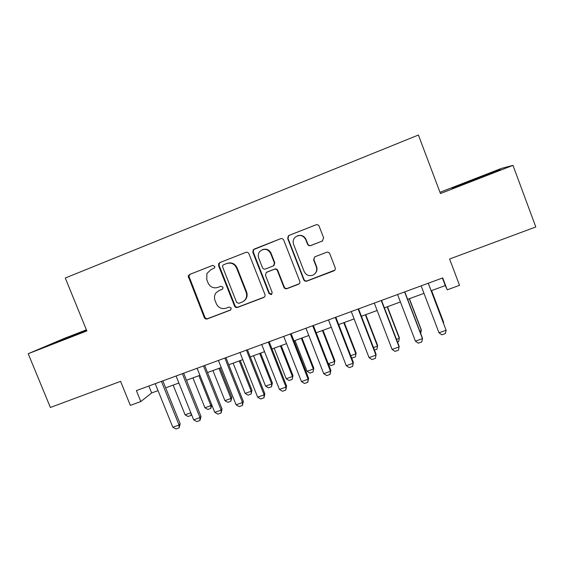 <?xml version="1.0" encoding="UTF-8"?>
<svg xmlns="http://www.w3.org/2000/svg" width="564" height="564" viewBox="0 0 564 564"><rect width="100%" height="100%" fill="white"/><g stroke="black" fill="none" stroke-linecap="round" stroke-linejoin="round"><path stroke-width="0.85" d="M214.771 266.391L212.621 265.418L189.624 274.457L188.214 276.205L204.274 317.511C204.936 318.801 205.945 319.266 207.305 318.907L230.507 310.087L231.24 308.022L229.097 307.042L226.101 308.184C221.715 309.354 218.451 307.866 216.322 303.707L214.997 300.365C213.989 297.517 214.398 294.93 216.216 292.61L219.121 290.552L222.709 288.994L223.02 287.245L220.869 286.265L217.88 287.421C213.495 288.62 210.231 287.132 208.095 282.966L206.769 279.617L206.889 273.526L210.873 269.733L214.694 267.815L214.771 266.391M322.248 241.103L323.651 237.902L319.146 226.242C318.463 224.888 317.398 224.423 315.953 224.824L289.057 235.392L288.303 235.865L287.689 238.572L303.7 279.702C304.377 281.027 305.427 281.499 306.851 281.119L333.874 270.854C335.143 270.163 335.58 269.12 335.185 267.724L329.764 253.694C329.08 252.355 328.015 251.882 326.57 252.277L314.649 256.902L313.619 259.898L316.305 266.828C317.356 270.466 316.263 273.216 313.013 275.091C309.051 276.416 306.09 275.218 304.144 271.481L293.597 244.381C292.66 241.519 293.266 239.051 295.43 236.986C299.745 234.349 303.185 235.237 305.758 239.637L307.521 244.177C308.198 245.516 309.255 245.989 310.693 245.594L322.707 240.87M86.391 329.82L63.781 338.619L28.2 353.727L50.372 407.469L120.576 381.363L130.326 405.361L140.81 401.54L136.375 390.612L442.726 277.911L447.238 289.818L459.533 285.335L449.593 259.017L535.8 226.961L512.986 165.358L501.361 168.432L439.983 192.303M28.2 353.727L86.849 330.941L65.283 278.017L418.41 135.022L440.449 193.544L512.986 165.358M248.943 253.772C248.273 252.446 247.236 251.981 245.841 252.369L219.875 262.57L218.705 263.599L218.578 265.679L234.525 306.005C235.195 307.309 236.217 307.775 237.599 307.408L263.755 297.475C264.925 296.784 265.313 295.776 264.925 294.443L248.943 253.772M254.16 249.105L280.583 238.72C282.007 238.325 283.058 238.791 283.734 240.123L299.745 281.203C300.14 282.571 299.724 283.6 298.497 284.284L287.005 288.648C285.596 289.029 284.552 288.556 283.882 287.238L277.403 270.685C276.734 269.359 275.69 268.887 274.28 269.275L266.25 272.461L265.454 275.281L272.193 292.462L271.362 294.584L269.077 293.647L252.827 252.242L253.236 249.76L280.801 238.65M431.15 290.735L445.278 285.567L447.238 289.818M140.81 401.54L151.66 392.974L158.033 390.64M165.661 387.856L178.873 383.019M186.472 380.242L199.938 375.314M207.503 372.55L221.236 367.524M228.765 364.767L242.774 359.649M250.268 356.906L264.544 351.682M272.003 348.954L286.561 343.631M293.978 340.917L308.818 335.488M316.2 332.788L331.336 327.247M338.675 324.568L354.1 318.921M361.404 316.249L377.133 310.496M384.387 307.845L400.426 301.973M407.638 299.336L423.987 293.358M148.854 386.023L151.66 392.974M442.423 278.017L445.278 285.567M86.496 330.081L47.975 345.563L86.666 330.497M497.18 170.525L451.926 188.122L453.576 187.911L478.124 178.591L500.388 169.715L497.18 170.525L497.328 170.934M58.684 341.565L58.487 341.093M81.9 332.415L81.681 331.886M473.548 180.332L473.281 179.613M218.656 290.749L222.519 289.163M212.797 265.362L190.251 274.224L188.848 275.965L204.859 317.151C205.522 318.434 206.53 318.9 207.883 318.54L230.895 309.805M246.052 252.298L220.418 262.366L219.255 263.395L219.128 265.468L235.026 305.674C235.689 306.971 236.711 307.443 238.086 307.077L264.34 297.073M223.527 264.777L222.745 265.425L222.618 266.948L236.619 302.382L238.769 303.361L242.894 301.712C246.299 299.449 247.384 296.311 246.151 292.293L236.577 267.999C234.42 263.79 231.134 262.302 226.7 263.536L223.527 264.777M243.648 301.232C246.835 298.934 247.829 295.853 246.616 292.004L246.151 292.293M226.7 263.536L227.229 263.325C231.642 262.098 234.927 263.578 237.07 267.773L246.616 292.004M266.694 272.2L274.668 269.049C276.071 268.661 277.114 269.134 277.784 270.452L284.242 286.956C284.912 288.274 285.948 288.747 287.358 288.366L299.23 283.777M254.611 248.935L253.687 249.591L253.278 252.073L269.479 293.351L271.848 294.239M270.671 253.462C267.858 248.865 264.312 248.125 260.039 251.234C258.277 253.257 257.84 255.548 258.728 258.122L262.436 267.583C263.113 268.908 264.149 269.373 265.552 268.986L273.603 265.778L274.386 262.958L270.671 253.462L271.072 253.278C269.197 249.655 266.342 248.435 262.521 249.633M273.512 265.848L273.991 265.566L274.774 262.753L274.386 262.958M271.072 253.278L274.774 262.753M297.447 235.808C301.324 234.631 304.186 235.865 306.055 239.503L307.81 244.029C308.487 245.361 309.537 245.833 310.976 245.432L322.495 240.962M314.74 273.921C316.89 271.883 317.504 269.451 316.573 266.61L316.305 266.828M314.62 256.916L313.894 259.701L316.573 266.61M316.171 224.754L289.402 235.273L288.655 235.738L288.035 238.438L304.003 279.441C304.673 280.766 305.723 281.239 307.147 280.858L334.819 270.135M191.436 414.265L191.034 415.442L188.073 416.493L185.112 414.836L190.843 412.792M173.148 385.113L185.112 414.836M191.027 413.257L191.034 415.442M161.452 381.391L179.056 425.037L180.184 423.874L179.084 427.879L175.975 428.978L172.817 427.251L155.22 383.682M162.848 380.876L180.184 423.874M172.817 427.251L179.056 425.037L179.084 427.879M192.937 377.88L204.915 407.765L210.894 405.629L198.909 375.687M211.761 404.86L210.844 408.385L210.894 405.629L211.712 404.733M210.844 408.385L207.862 409.443L204.915 407.765M212.931 370.562L224.923 400.623L230.965 398.466L218.966 368.355M231.797 397.479L230.866 401.251L230.965 398.466L231.797 397.479L220.038 367.961M230.866 401.251L227.849 402.322L224.923 400.623M233.129 363.174L245.143 393.404L251.248 391.226L239.235 360.939M251.981 390.267L251.093 394.046L251.248 391.226L251.981 390.267L240.208 360.586M251.093 394.046L248.04 395.131L245.143 393.404M253.539 355.708L265.566 386.114L271.735 383.915L259.708 353.452M272.377 382.984L271.524 386.763L271.735 383.915L272.377 382.984L260.589 353.127M271.524 386.763L268.45 387.863L265.566 386.114M182.355 373.699L199.98 417.614L201.017 416.479L199.959 420.49L196.815 421.604L193.678 419.849L176.06 376.012M183.653 373.22L201.017 416.479M193.678 419.849L199.98 417.614L199.959 420.49M203.484 365.923L221.137 410.106L222.068 409.006L221.06 413.017L217.88 414.138L214.764 412.369L197.118 368.264M204.683 365.486L222.068 409.006M214.764 412.369L221.137 410.106L221.06 413.017M188.482 275.451L188.686 276.029M224.846 358.062L242.527 402.513L243.352 401.448L242.386 405.46L239.171 406.602L236.083 404.797L218.416 360.431M225.945 357.661L243.352 401.448M236.083 404.797L242.527 402.513L242.386 405.46M246.447 350.117L264.149 394.842L264.868 393.806L263.945 397.824L260.702 398.974L257.635 397.148L239.94 352.514M247.434 349.75L264.868 393.806M257.635 397.148L264.149 394.842L263.945 397.824M274.167 348.164L286.209 378.747L292.441 376.519L280.4 345.88M292.984 375.624L292.173 379.403L292.984 375.624L281.182 345.598M292.173 379.403L289.064 380.517L286.209 378.747M268.288 342.08L286.011 387.08L286.625 386.079L285.751 390.105L282.465 391.268L279.427 389.414L261.71 344.505M269.169 341.756L286.625 386.079M279.427 389.414L286.011 387.08L285.751 390.105M295.014 340.536L307.063 371.302L313.365 369.053L301.31 338.231M313.81 368.186L313.041 371.972L313.81 368.186L301.994 337.984M313.041 371.972L309.897 373.093L307.063 371.302M290.375 333.958L308.12 379.234L308.621 378.268L307.796 382.293L304.468 383.471L301.465 381.595L283.72 336.405M291.144 333.676L308.621 378.268M301.465 381.595L308.12 379.234L307.796 382.293M328.269 363.731L334.508 361.503L322.439 330.504M334.854 360.671L334.128 364.457L334.854 360.671L323.017 330.292M334.128 364.457L330.948 365.592L328.333 363.9M312.71 325.738L330.476 371.302L330.856 370.372L330.081 374.404L326.725 375.589L323.743 373.692L305.977 328.213M313.358 325.498L330.856 370.372M323.743 373.692L330.476 371.302L330.081 374.404M350.759 355.701L355.884 353.875L343.793 322.693M356.117 353.078L355.44 356.864L356.117 353.078L344.273 322.516M355.44 356.864L352.225 358.006L351.457 357.498M335.291 317.433L353.085 363.279L353.353 362.384L352.627 366.417L349.229 367.622L346.275 365.691L328.488 319.936M335.827 317.236L353.353 362.384M346.275 365.691L353.085 363.279L352.627 366.417M373.495 347.586L377.478 346.162L365.38 314.797M377.612 345.401L376.978 349.194L377.612 345.401L365.754 314.663M376.978 349.194L374.468 350.089M358.133 309.03L375.948 355.165L376.096 354.305L375.42 358.344L371.986 359.564L369.06 357.604L351.259 311.561M358.556 308.875L376.096 354.305M369.06 357.604L375.948 355.165L375.42 358.344M396.499 339.373L399.312 338.372L387.2 306.816M397.465 341.89L398.748 341.439L399.333 337.646L387.461 306.717M381.243 300.527L399.072 346.952L398.473 350.181L395.004 351.407L392.107 349.426L374.284 303.087M392.107 349.426L399.072 346.952L399.093 346.141L381.532 300.422M419.757 331.068L421.379 330.49L409.252 298.744M420.751 333.599L421.287 329.799L409.408 298.687M404.614 291.933L422.464 338.654L421.794 341.918L418.276 343.166L415.421 341.157L397.571 294.521M415.421 341.157L422.464 338.654L422.358 337.878L404.783 291.87M443.29 322.671L443.685 322.53L431.552 290.587M443.523 323.285L443.48 321.875L431.587 290.58M428.252 283.234L446.124 330.257L445.384 333.564L441.824 334.826L438.996 332.788L421.132 285.849M438.996 332.788L446.124 330.257L428.295 283.22M219.664 290.27L219.121 290.552M230.845 309.819L230.331 310.165M207.883 318.54L207.305 318.907M204.859 317.151L204.274 317.511M188.989 277.284L188.355 277.53M190.251 274.224L189.624 274.457M264.008 297.235L263.585 297.538M238.086 307.077L237.599 307.408M235.026 305.674L234.525 306.005M219.128 265.468L218.578 265.679M220.418 262.366L219.875 262.57M237.07 267.773L236.577 267.999M287.358 288.366L287.005 288.648M284.242 286.956L283.882 287.238M277.784 270.452L277.403 270.685M274.668 269.049L274.28 269.275M267.209 271.926L266.8 272.158M269.479 293.351L269.077 293.647M253.278 252.073L252.827 252.242M188.848 275.965L188.214 276.205M264.171 297.165L263.755 297.475M219.255 263.395L218.705 263.599M271.756 294.288L271.362 294.584M273.991 265.566L273.603 265.778M253.687 249.591L253.236 249.76M288.655 235.738L288.303 235.865"/></g></svg>
